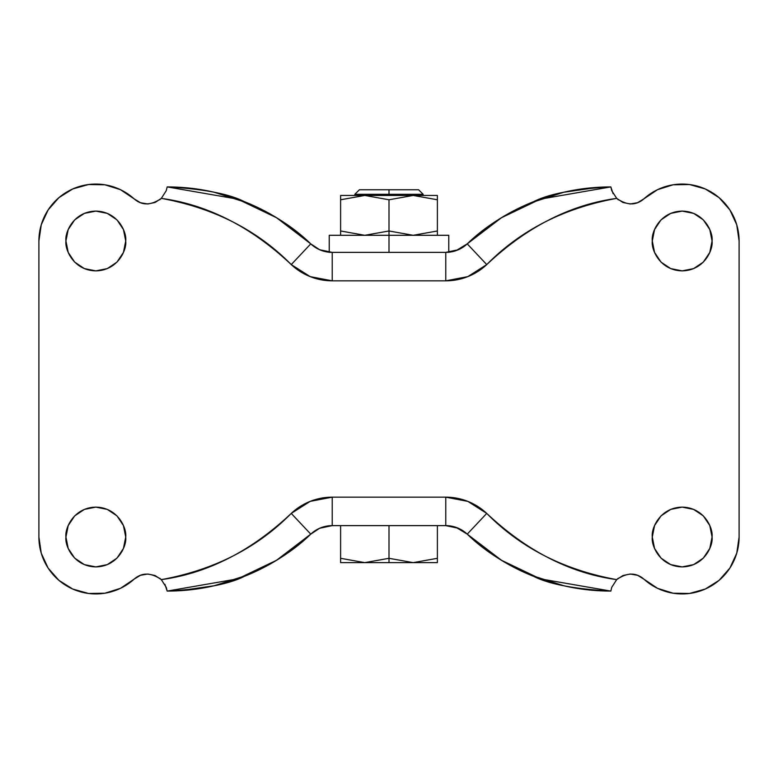 <?xml version="1.0" encoding="UTF-8"?>
<svg xmlns="http://www.w3.org/2000/svg" width="778" height="778" viewBox="0 0 778 778"><rect width="100%" height="100%" fill="white"/><g stroke="black" fill="none" stroke-linecap="round" stroke-linejoin="round"><path stroke-width="1.17" d="M437.392 230.978L437.392 199.771L437.392 235.296L437.392 230.978L413.196 235.296L389 230.978L389 199.771L364.804 195.453L389 199.771L389 230.978L364.804 235.296L389 230.978L413.196 235.296L437.392 230.978L413.196 235.296L389 230.978L389 235.296L448.77 235.296L389 235.296L389 252.373L389 230.978L364.804 235.296L340.608 230.978L364.804 235.296L340.608 230.978L340.608 235.296L340.608 199.771L340.608 230.978M418.603 189.754L389 189.754L418.603 189.754L423.154 194.306L389 194.306L389 195.453L389 194.306L423.154 194.306L423.154 195.453M359.397 189.754L389 189.754L389 194.306L389 189.754L359.397 189.754L354.846 194.306L389 194.306L354.846 194.306L354.846 195.453M364.804 562.63L437.392 562.63L437.392 558.303L413.196 562.63L389 558.303L389 562.63L413.196 562.63L389 558.303L364.804 562.63L340.608 558.303L364.804 562.63L340.608 562.63L340.608 558.303L340.608 562.63L389 562.63L389 558.303L364.804 562.63L340.608 558.303L340.608 525.627L340.608 558.303L364.804 562.63L389 558.303L389 525.627L389 558.303L413.196 562.63L437.392 558.303L437.392 525.627M448.77 252.373L448.77 235.296L329.23 235.296L329.23 252.373M389 235.296L329.23 235.296L389 235.296M413.196 562.63L437.392 558.303L437.392 562.63L413.196 562.63L389 558.303M437.392 199.771L437.392 195.453L413.196 195.453L437.392 199.771L437.392 195.453L413.196 195.453L437.392 199.771L413.196 195.453L364.804 195.453L389 199.771L413.196 195.453L389 199.771L413.196 195.453L340.608 195.453L340.608 199.771L364.804 195.453L340.608 199.771L364.804 195.453L340.608 195.453L340.608 199.771M65.936 240.986C64.739 232.252 73.706 211.509 95.83 211.101C117.945 211.509 126.911 232.252 125.715 240.986C126.911 249.728 117.945 270.472 95.83 270.88C73.706 270.472 64.739 249.728 65.936 240.986L68.211 229.549L74.698 219.853L84.394 213.376L95.83 211.101L107.267 213.376L116.963 219.853L123.439 229.549L125.715 240.986L123.439 252.432L116.963 262.128L107.267 268.604L95.83 270.88L84.394 268.604L74.698 262.128L68.211 252.432L65.936 240.986L68.211 229.549M65.936 537.015C64.739 528.272 73.706 507.528 95.83 507.12C117.945 507.528 126.911 528.272 125.715 537.015C126.911 545.748 117.945 566.491 95.83 566.899C73.706 566.491 64.739 545.748 65.936 537.015L68.211 525.568L74.698 515.872L84.394 509.395L95.83 507.12L107.267 509.395L116.963 515.872L123.439 525.568L125.715 537.015L123.439 548.451L116.963 558.147L107.267 564.624L95.83 566.899L84.394 564.624L74.698 558.147L68.211 548.451L65.936 537.015L68.211 525.568M709.789 229.549L712.065 240.986C713.261 249.728 704.294 270.472 682.17 270.88C660.055 270.472 651.089 249.728 652.285 240.986L654.561 229.549L661.037 219.853L670.733 213.376L682.17 211.101L693.606 213.376L703.302 219.853L709.789 229.549L712.065 240.986L709.789 252.432L703.302 262.128L693.606 268.604L682.17 270.88L670.733 268.604L661.037 262.128L654.561 252.432L652.285 240.986C651.089 232.252 660.055 211.509 682.17 211.101C704.294 211.509 713.261 232.252 712.065 240.986L709.789 252.432M709.789 525.568L712.065 537.015C713.261 545.748 704.294 566.491 682.17 566.899C660.055 566.491 651.089 545.748 652.285 537.015L654.561 525.568L661.037 515.872L670.733 509.395L682.17 507.12L693.606 509.395L703.302 515.872L709.789 525.568L712.065 537.015L709.789 548.451L703.302 558.147L693.606 564.624L682.17 566.899L670.733 564.624L661.037 558.147L654.561 548.451L652.285 537.015C651.089 528.272 660.055 507.528 682.17 507.12C704.294 507.528 713.261 528.272 712.065 537.015L709.789 548.451M291.254 264.588L310.762 243.864L319.67 249.748L332.225 252.373C323.998 252.257 316.841 249.417 310.762 243.864L306.649 240.091L310.762 243.864L276.521 217.723L237.66 199.129L167.173 186.915L166.249 190.688L161.309 198.38C151.049 205.557 141.966 205.703 134.069 198.818L120.493 189.686L104.884 184.785L88.527 184.532L72.762 188.947L58.914 197.651L48.11 209.943L41.253 224.793L38.9 240.986L38.9 537.015L41.253 553.207L48.11 568.057L58.914 580.349L72.762 589.053L88.527 593.468L104.884 593.215L120.493 588.314L134.069 579.182A56.93 56.93 0 0 1 38.9 537.015L38.9 240.986A56.93 56.93 0 0 1 134.069 198.818L140.429 202.708L147.771 203.982L155.075 202.475L161.309 198.38C213.892 207.979 257.217 230.045 291.254 264.588C272.64 247.064 253.327 232.923 233.303 222.168C210.011 209.642 186.02 201.716 161.309 198.38L166.249 190.688L167.173 186.915C203.243 188.908 228.995 193.819 244.409 201.667C271.629 213.114 293.753 227.186 310.762 243.864A31.315 31.315 0 0 0 332.225 252.373L332.225 280.839L310.189 276.628L291.254 264.588A59.77 59.77 0 0 0 332.225 280.839L445.775 280.839L332.225 280.839L332.225 252.373L329.979 252.296M310.762 534.136L291.254 513.412L310.189 501.372L332.225 497.161A59.77 59.77 0 0 0 291.254 513.412C257.217 547.955 213.892 570.021 161.309 579.62L155.075 575.525L147.771 574.018L140.429 575.292L134.069 579.182C141.966 572.297 151.049 572.443 161.309 579.62C186.01 576.284 210.011 568.358 233.303 555.832C253.327 545.077 272.64 530.936 291.254 513.412L310.762 534.136L306.649 537.909L310.762 534.136C316.841 528.583 323.998 525.743 332.225 525.627L319.632 528.272L310.762 534.136C293.753 550.814 271.629 564.886 244.409 576.333C228.995 584.171 203.252 589.092 167.173 591.086L179.543 590.726L214.203 585.746L247.55 575.059C271.639 564.507 291.342 552.127 306.649 537.909L306.649 537.909C289.037 553.625 269.344 566.005 247.55 575.059C225.766 584.113 203.097 589.335 179.543 590.726L167.173 591.086L237.66 578.871L276.521 560.277L310.762 534.136A31.315 31.315 0 0 1 332.225 525.627L445.775 525.627C454.002 525.743 461.159 528.583 467.238 534.136L471.351 537.909C486.658 552.127 506.361 564.507 530.45 575.059L563.797 585.746M319.641 249.728L321.936 250.633M456.064 250.633L467.238 243.864C461.159 249.417 454.002 252.257 445.775 252.373L332.225 252.373L445.775 252.373L445.775 280.839A59.77 59.77 0 0 0 486.746 264.588L467.811 276.628L445.775 280.839L445.775 252.373A31.315 31.315 0 0 0 467.238 243.864C484.247 227.186 506.371 213.114 533.591 201.667C549.005 193.829 574.748 188.908 610.827 186.915L598.457 187.274L563.797 192.254L530.45 202.941C506.361 213.493 486.658 225.873 471.351 240.091L467.238 243.864L471.351 240.091C488.963 224.375 508.656 211.995 530.45 202.941C552.234 193.887 574.903 188.665 598.457 187.274L610.827 186.915L540.34 199.129L501.479 217.723L467.238 243.864L486.746 264.588C520.783 230.045 564.108 207.979 616.691 198.38L611.751 190.688L610.827 186.915C586.69 186.953 563.194 191.018 540.34 199.129M598.399 590.726L610.827 591.086C574.757 589.092 549.005 584.181 533.591 576.333C506.371 564.886 484.247 550.814 467.238 534.136L456.064 527.367M321.936 527.367L319.602 528.281M160.822 198.837L161.357 198.332M616.643 198.332L617.178 198.837M613.113 193.722L610.827 186.915L611.751 190.688L616.691 198.38L622.925 202.475L630.229 203.982L637.571 202.708L643.931 198.818A56.93 56.93 0 0 1 739.1 240.986L736.747 224.793L729.89 209.943L719.086 197.651L705.238 188.947L689.473 184.532L673.116 184.785L657.507 189.686L643.931 198.818C636.034 205.703 626.951 205.557 616.691 198.38C591.99 201.716 567.989 209.642 544.697 222.168C524.673 232.923 505.36 247.064 486.746 264.588L467.238 243.864M739.1 537.015L739.1 240.986L739.1 537.015A56.93 56.93 0 0 1 643.931 579.182L657.507 588.314L673.116 593.215L689.473 593.468L705.238 589.053L719.086 580.349L729.89 568.057L736.747 553.207L739.1 537.015M610.827 591.086L611.751 587.312L616.691 579.62C626.951 572.443 636.034 572.297 643.931 579.182L637.571 575.292L630.229 574.018L622.925 575.525L616.691 579.62C564.108 570.021 520.783 547.955 486.746 513.412C505.36 530.936 524.673 545.077 544.697 555.832C567.989 568.358 591.98 576.284 616.691 579.62L611.751 587.312L610.827 591.086C586.69 591.047 563.194 586.982 540.34 578.871L610.827 591.086L598.457 590.726C574.903 589.335 552.234 584.113 530.45 575.059C508.656 566.005 488.963 553.625 471.351 537.909L467.238 534.136L501.479 560.277L540.34 578.871M617.178 579.163L616.643 579.668M161.357 579.668L160.822 579.163M164.887 584.278L167.173 591.086L166.249 587.312L161.309 579.62L166.249 587.312L167.173 591.086C191.31 591.047 214.806 586.982 237.66 578.871M179.601 187.274L179.543 187.274C203.097 188.665 225.766 193.887 247.55 202.941C269.344 211.995 289.037 224.375 306.649 240.091L306.649 240.091C291.342 225.873 271.639 213.493 247.55 202.941L214.203 192.254M167.173 186.915L179.543 187.284L167.173 186.915C191.31 186.953 214.806 191.018 237.66 199.129M486.746 513.412A59.77 59.77 0 0 0 445.775 497.161L332.225 497.161L445.775 497.161L467.811 501.372L486.746 513.412L467.238 534.136A31.315 31.315 0 0 0 445.775 525.627L445.775 497.161L445.775 525.627L458.33 528.252M159.636 578.171L160.326 578.725M617.674 578.725L618.364 578.171M618.364 199.829L617.674 199.275M160.326 199.275L159.636 199.829M125.715 240.986L123.439 252.432M116.963 262.128L107.267 268.604M125.715 537.015L123.439 548.451M116.963 558.147L107.267 564.624M107.267 509.395L116.963 515.872M703.302 262.128L693.606 268.604L682.17 270.88M682.17 211.101L693.606 213.376L703.302 219.853M703.302 558.147L693.606 564.624L682.17 566.899M682.17 507.12L693.606 509.395M445.775 252.373L458.368 249.728M332.225 525.627L332.225 497.161L332.225 525.627L445.775 525.627"/></g></svg>
